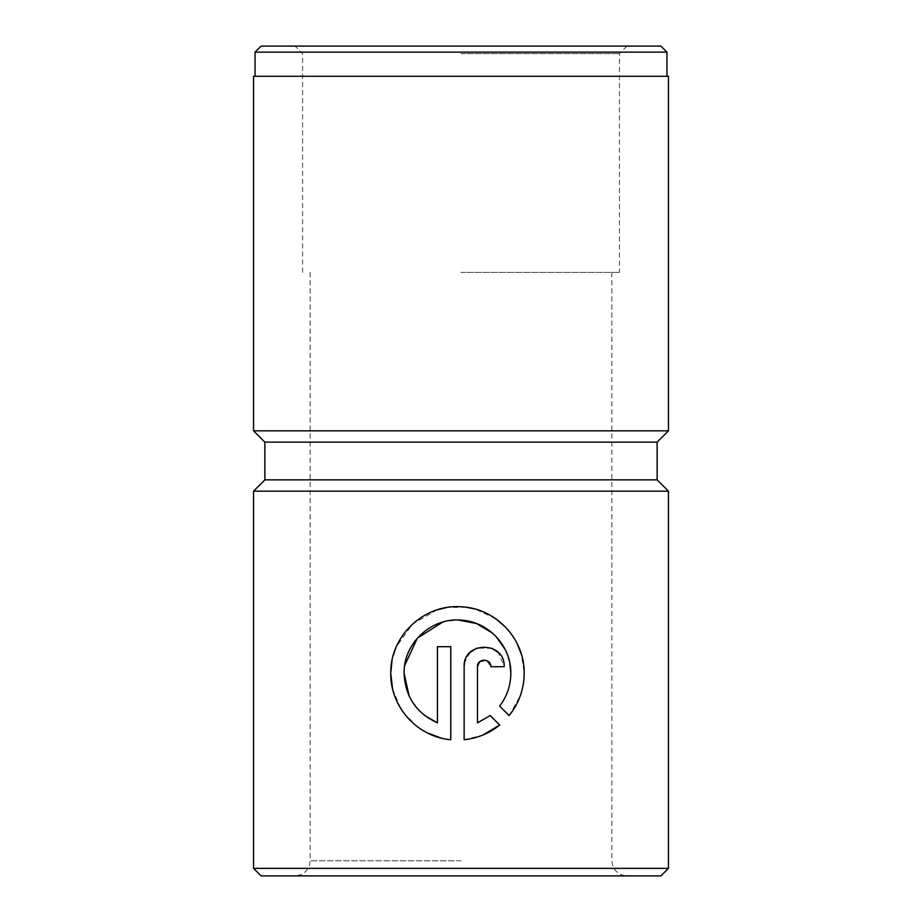 <?xml version="1.0" encoding="UTF-8"?>
<svg xmlns="http://www.w3.org/2000/svg" width="922" height="922" viewBox="0 0 922 922"><rect width="100%" height="100%" fill="white"/><g stroke="black" fill="none" stroke-linecap="round" stroke-linejoin="round"><path stroke-width="0.69" stroke-dasharray="4.61 3.46" d="M404.09 673.371L404.677 665.442M442.86 622.039L449.36 620.621M453.947 620.126L458.176 620.01M492.59 633.195L496.048 636.503M505.198 649.514L509.831 663.091M510.834 673.371C510.707 685.565 506.973 696.467 499.62 706.102L509.117 715.599L520.296 695.776M392.599 688.965L400.528 708.165M403.617 712.775L417.447 726.755M420.881 729.164L427.266 732.863M441.165 738.073L450.789 739.755L450.789 646.691L437.443 646.691L437.443 722.848M523.927 679.041L524.169 673.371L521.46 654.562M517.104 643.498L511.756 634.613M507.492 629.253L505.487 627.075M495.494 618.57L475.153 609.05M466.013 607.218L446.582 607.552M437.143 609.834L412.514 624.079L396.091 647.198M393.072 655.899L392.081 660.083M255.06 52.139L666.94 52.139M253.55 76.272L668.45 76.272M264.868 442.145L657.132 442.145M264.868 479.855L657.132 479.855M253.55 430.828L668.45 430.828M261.099 46.1L660.901 46.1M461 53.649L619.411 53.649L461 53.649M461 272.405L619.411 272.405L461 272.405M261.099 875.9L660.901 875.9M253.55 868.351L668.45 868.351M253.55 491.172L668.45 491.172M461 875.9L295.04 875.9L461 875.9M461 46.1L626.96 46.1L461 46.1M461 76.272L255.06 76.272L461 76.272M499.678 725.026L490.181 715.541M464.135 666.71L464.135 739.755L483.047 734.984M479.44 661.973L486.701 660.544L490.815 666.71L504.161 666.71L498.283 652.534M491.887 648.247L476.559 648.189M470.024 652.522L464.515 662.78M477.469 722.848L477.469 666.71M520.746 694.497L523.581 682.234M424.719 715.53L418.173 709.502M412.952 702.829L409.207 696.191M461 860.814L310.126 860.814L461 860.814M302.589 272.405L302.589 53.649L295.04 46.1M310.126 272.405L310.126 860.814C309.239 869.976 304.202 875.001 295.04 875.9M611.874 272.405L611.874 860.814C612.761 869.976 617.798 875.001 626.96 875.9M626.96 46.1L619.411 53.649L619.411 272.405"/><path stroke-width="1.38" d="M404.677 665.442L417.401 638.105L442.86 622.039M449.36 620.621L453.947 620.126M458.176 620.01L476.593 623.549L492.59 633.195M496.048 636.503L505.198 649.514M509.831 663.091L510.834 673.371C511.376 646.022 488.303 621.382 461 620.126C431.116 617.44 403.375 643.395 404.09 673.371C405.219 696.721 416.341 713.213 437.443 722.848L437.443 646.691L450.789 646.691L450.789 739.755C417.459 736.943 390.237 706.967 390.744 673.371L392.599 688.965M392.081 660.083L390.744 673.371C389.983 636.134 423.797 604.002 461 606.757C495.563 607.921 524.849 638.854 524.169 673.371C523.984 689.287 518.959 703.359 509.117 715.599L499.62 706.102C506.973 696.479 510.707 685.565 510.834 673.371M400.528 708.165L403.617 712.775M417.447 726.755L420.881 729.164M427.266 732.863L441.165 738.073M521.46 654.562L517.104 643.498M511.756 634.613L507.492 629.253M505.487 627.075L495.494 618.57M475.153 609.05L466.013 607.218M446.582 607.552L437.143 609.834M396.091 647.198L393.072 655.899M255.06 52.139L261.099 46.1L660.901 46.1L666.94 52.139L255.06 52.139L255.06 76.272M657.132 442.145L264.868 442.145L253.55 430.828L668.45 430.828L657.132 442.145L657.132 479.855L264.868 479.855L253.55 491.172L253.55 868.351L668.45 868.351L660.901 875.9L261.099 875.9L253.55 868.351M477.469 666.71L477.469 722.848L490.181 715.541L499.678 725.026C489.386 733.382 477.538 738.292 464.135 739.755L464.135 666.71C463.028 640.825 505.371 640.894 504.161 666.71L490.815 666.71C491.207 658.101 477.1 658.078 477.469 666.71L479.44 661.973M657.132 479.855L668.45 491.172L253.55 491.172M668.45 430.828L668.45 76.272L253.55 76.272L253.55 430.828M490.181 715.541L477.469 722.848M483.047 734.984L499.678 725.026M498.283 652.534L491.887 648.247M476.559 648.189L470.024 652.522M464.515 662.78L464.135 666.71M520.296 695.776L520.746 694.497M523.581 682.234L523.927 679.041M437.443 722.848L424.719 715.53M418.173 709.502L412.952 702.829M409.207 696.191L404.09 673.371M666.94 52.139L666.94 76.272M668.45 491.172L668.45 868.351M264.868 442.145L264.868 479.855"/></g></svg>
